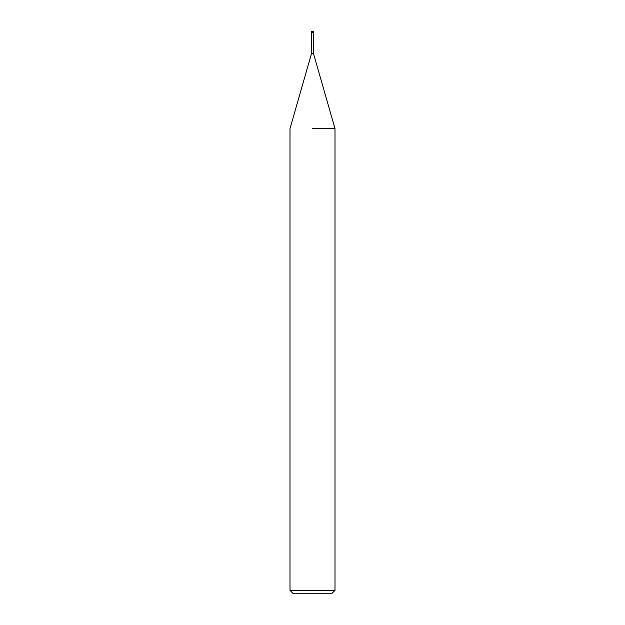 <?xml version="1.0" encoding="UTF-8"?>
<svg xmlns="http://www.w3.org/2000/svg" width="625" height="625" viewBox="0 0 625 625"><rect width="100%" height="100%" fill="white"/><g stroke="black" fill="none" stroke-linecap="round" stroke-linejoin="round"><path stroke-width="0.94" d="M311.461 32.602L311.461 53.75L313.539 53.75L335 128.586L335 590.375L290 590.375L293.375 593.75L331.625 593.75L335 590.375M312.5 128.586L335 128.586L312.5 128.586M311.992 31.25L313.398 31.25L311.992 31.25M313.625 31.477L311.375 31.477L311.375 32.602L313.625 32.602L313.398 31.25M313.539 32.602L313.539 53.75M311.461 53.75L290 128.586L290 590.375"/></g></svg>
